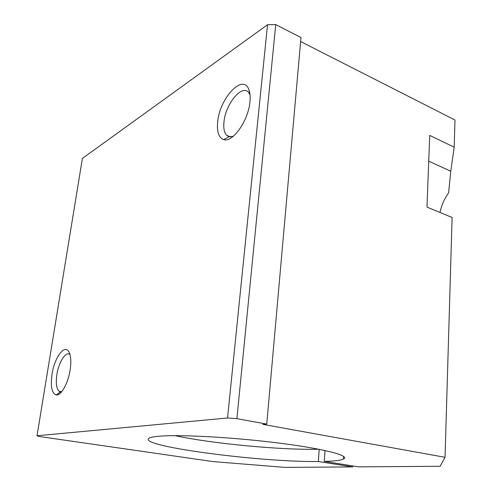 <?xml version="1.0" encoding="UTF-8"?>
<svg xmlns="http://www.w3.org/2000/svg" width="492" height="492" viewBox="0 0 492 492"><rect width="100%" height="100%" fill="white"/><g stroke="black" fill="none" stroke-linecap="round" stroke-linejoin="round"><path stroke-width="0.74" d="M69.969 354.511L69.938 354.486C65.891 350.882 58.714 362.106 56.881 374.56C55.676 383.065 56.42 388.637 59.101 391.269L60.516 391.841L61.697 391.718L59.101 391.269M70.147 369.861C68.197 383.237 61.082 395.894 56.242 394.941C51.795 393.336 50.387 386.435 52.023 374.252C54.458 357.549 64.686 343.607 68.923 351.891C70.903 355.722 71.315 361.712 70.147 369.861M250.016 94.648L248.472 92.25C241.658 84.218 225.471 104.341 223.983 121.788C223.325 128.129 224.211 132.625 226.646 135.282L229.112 136.715L233.22 136.327M249.942 101.912C248.368 120.768 232.495 142.988 223.682 139.605C218.712 137.76 216.72 131.807 217.692 121.745C219.647 98.099 243.202 72.804 248.934 89.784C250.102 92.945 250.44 96.985 249.942 101.912M352.696 465.918L352.635 466.908L318.355 461.508C260.163 462.394 132.188 445.561 149.796 437.868C151.745 437.074 155.423 436.49 160.822 436.096C182.514 434.448 236.461 437.554 281.19 443.353C326.03 449.134 350.409 455.893 343.453 459.061C340.642 460.371 334.246 461.152 324.271 461.416L358.674 466.865L440.131 466.275L445.039 457.308L452.111 217.476L426.97 207.089L429.731 135.398L454.184 147.182L450.777 171.241L448.599 192.876C444.313 198.897 441.441 205.428 440.002 212.476M325.021 450.512L324.271 461.416M318.355 461.508L319.216 449.319M318.877 449.251C280.717 450.143 212.329 443.673 175.011 435.654M352.635 466.908L284.991 467.4L212.981 461.588L39.637 436.539L37.017 435.758L227.544 417.997L236.892 418.661L266.75 424.079L262.869 424.381L445.039 457.308M454.184 147.182L454.983 120.03L300.63 41.537M236.892 418.661L275.741 24.6L267.543 24.717L82.41 158.412L37.017 435.758M227.544 417.997L267.543 24.717M266.75 424.079L300.987 37.527L275.741 24.6M450.777 171.241L428.735 161.167M60.516 391.841L56.242 394.941M229.112 136.715L223.682 139.605M226.646 135.282L230.6 136.881M343.619 456.416L343.453 459.061M249.93 93.929L248.934 89.784"/></g></svg>
